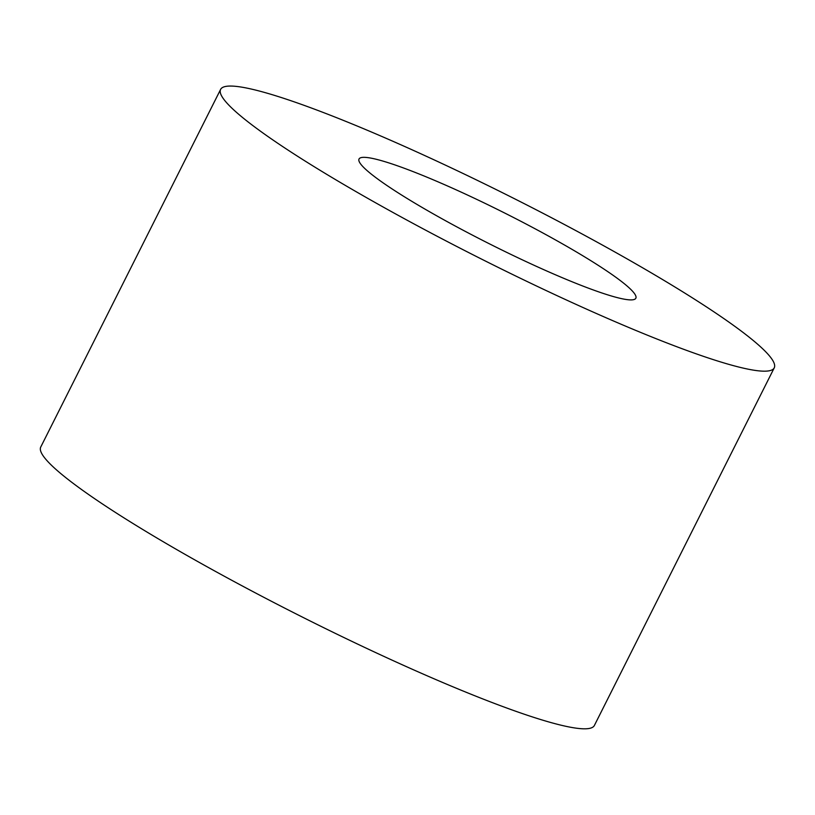 <?xml version="1.0" encoding="UTF-8"?>
<svg xmlns="http://www.w3.org/2000/svg" width="815" height="815" viewBox="0 0 815 815"><rect width="100%" height="100%" fill="white"/><g stroke="black" fill="none" stroke-linecap="round" stroke-linejoin="round"><path stroke-width="1.22" d="M558.652 276.163A154.921 17.186 -153.3 0 1 359.028 159.007A154.921 17.186 -153.3 0 1 505.157 213.265A154.921 17.186 -153.3 0 1 635.843 298.229A154.921 17.186 -153.3 0 1 558.652 276.163M774.25 367.84L594.38 725.472A309.853 34.373 -153.3 0 1 302.12 616.955A309.853 34.373 -153.3 0 1 40.75 447.028L220.621 89.395A309.853 34.373 -153.3 0 1 375.002 133.528A309.853 34.373 -153.3 0 1 774.25 367.84A309.853 34.373 -153.3 0 1 481.991 259.323A309.853 34.373 -153.3 0 1 220.621 89.395"/></g></svg>
